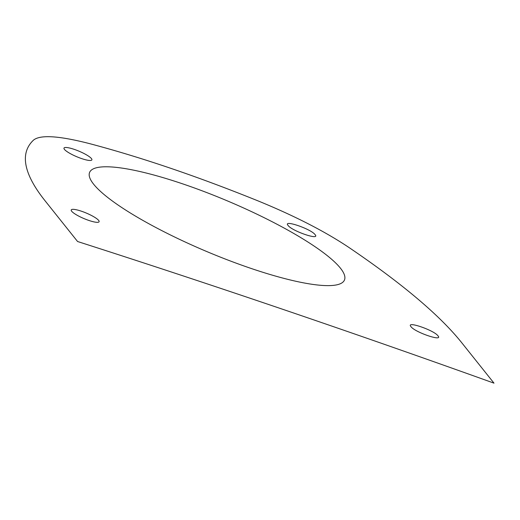 <?xml version="1.0" encoding="UTF-8"?>
<svg xmlns="http://www.w3.org/2000/svg" width="520" height="520" viewBox="0 0 520 520"><rect width="100%" height="100%" fill="white"/><g stroke="black" fill="none" stroke-linecap="round" stroke-linejoin="round"><path stroke-width="0.78" d="M258.258 200.98C294.444 215.813 324.5 231.198 348.426 247.13C401.804 283.296 439.478 315.042 461.448 342.368L494 383.156C352.274 332.28 213.467 285.07 77.578 241.514L45.019 200.727A605.215 119.626 -157.1 0 1 33.592 140.042C40.437 134.576 59.189 135.798 89.843 143.696C141.739 157.469 197.873 176.566 258.258 200.98M340.425 268.171A138.333 27.346 22.9 0 0 183.456 184.125A138.333 27.346 22.9 0 0 93.659 184.236A138.333 27.346 22.9 0 0 250.627 268.281A138.333 27.346 22.9 0 0 340.425 268.171M91.429 158.567A15.132 2.99 22.9 0 0 74.263 149.376A15.132 2.99 22.9 0 0 64.441 149.39A15.132 2.99 22.9 0 0 81.608 158.581A15.132 2.99 22.9 0 0 91.429 158.567M98.663 220.428A15.132 2.99 22.9 0 0 81.497 211.231A15.132 2.99 22.9 0 0 71.675 211.244A15.132 2.99 22.9 0 0 88.842 220.435A15.132 2.99 22.9 0 0 98.663 220.428M288.074 225.453C291.98 231.108 320.639 240.858 315.068 234.637C311.161 228.982 282.503 219.232 288.074 225.453M410.982 326.658C414.888 332.312 443.547 342.056 437.976 335.835C434.07 330.187 405.412 320.437 410.982 326.658"/></g></svg>
